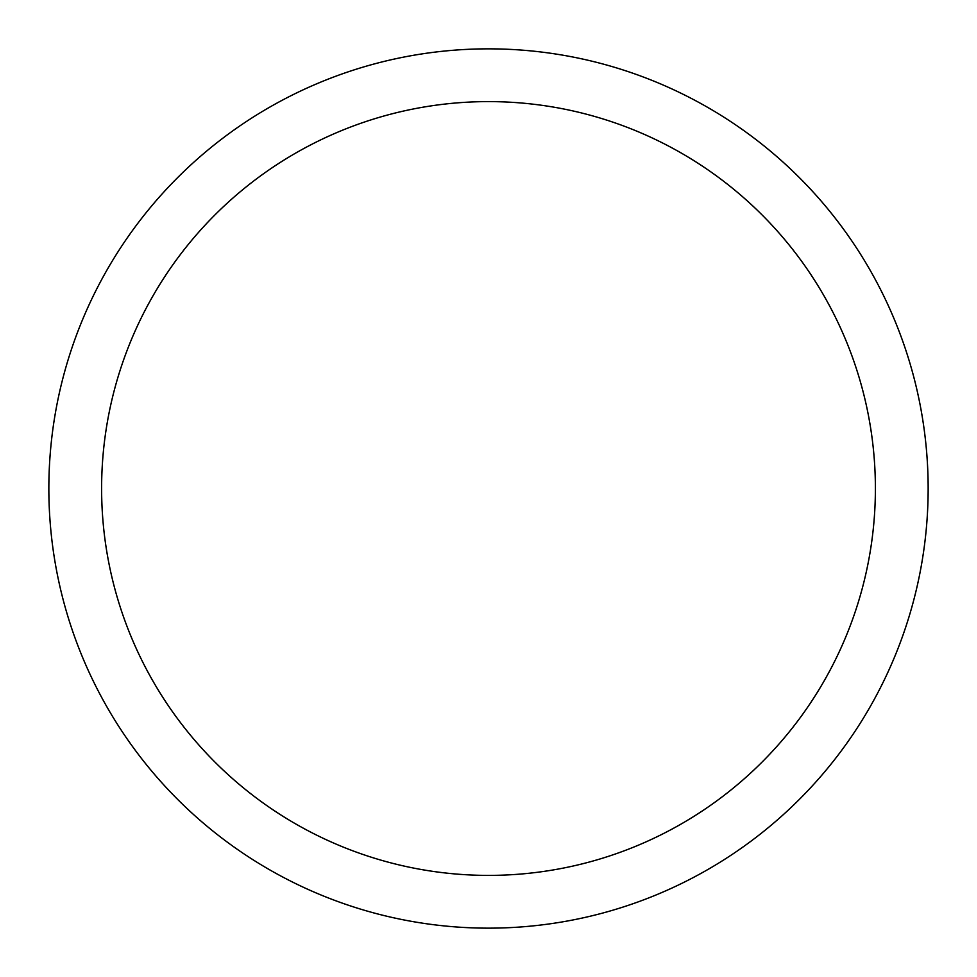 <?xml version="1.0" encoding="UTF-8"?>
<svg xmlns="http://www.w3.org/2000/svg" width="977" height="977" viewBox="0 0 977 977"><rect width="100%" height="100%" fill="white"/><g stroke="black" fill="none" stroke-linecap="round" stroke-linejoin="round"><path stroke-width="1.47" d="M875.392 488.5A386.892 386.892 0 0 0 488.5 101.608A386.892 386.892 0 0 0 101.608 488.5A386.892 386.892 0 0 0 488.5 875.392A386.892 386.892 0 0 0 875.392 488.5M48.85 488.5A439.65 439.65 0 0 1 488.5 48.85A439.65 439.65 0 0 1 928.15 488.5A439.65 439.65 0 0 1 488.5 928.15A439.65 439.65 0 0 1 48.85 488.5"/></g></svg>
